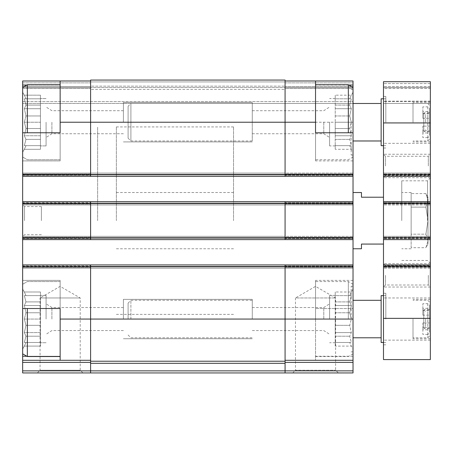 <?xml version="1.0" encoding="UTF-8"?>
<svg xmlns="http://www.w3.org/2000/svg" width="453" height="453" viewBox="0 0 453 453"><rect width="100%" height="100%" fill="white"/><g stroke="black" fill="none" stroke-linecap="round" stroke-linejoin="round"><path stroke-width="0.34" stroke-dasharray="2.27 1.7" d="M22.65 319.054L22.65 284.269L22.65 319.054M25.963 312.774L24.343 319.054L25.963 312.774L24.343 305.526L25.963 312.774L24.343 319.054L25.963 325.333L24.343 319.054L25.963 312.774L24.343 305.526L25.963 301.902L24.343 305.526L25.963 312.774L40.459 312.774L40.459 319.054L40.459 295.39L40.459 342.717L40.459 295.39L40.459 342.717L40.459 319.054L24.343 319.054L25.963 325.333L24.343 332.581L25.963 325.333L24.343 319.054L40.459 319.054L40.459 325.333L25.963 325.333L24.343 332.581L25.963 336.205L24.343 332.581L25.963 325.333L40.459 325.333L40.459 332.581L24.343 332.581L25.963 336.205L24.343 342.485L25.963 336.205L24.343 332.581L40.459 332.581L40.459 336.205L25.963 336.205L24.343 342.485L25.963 342.485L24.343 342.485L25.963 336.205L40.459 336.205L40.459 342.485L24.343 342.485L25.963 342.485L24.343 346.109L25.963 342.485L40.459 342.485L25.963 342.485L24.343 346.109L25.963 342.485L40.459 342.485L40.459 346.109L24.343 346.109L22.65 349.042L24.343 346.109L40.459 346.109L40.459 312.774L25.963 312.774L40.459 312.774L40.459 305.526L24.343 305.526L25.963 301.902L24.343 295.622L25.963 301.902L24.343 305.526L40.459 305.526L40.459 301.902L25.963 301.902L24.343 295.622L25.963 295.622L24.343 295.622L25.963 301.902L40.459 301.902L40.459 295.622L24.343 295.622L25.963 295.622L24.343 291.998L25.963 295.622L40.459 295.622L25.963 295.622L24.343 291.998L25.963 295.622L40.459 295.622L40.459 291.998L24.343 291.998L22.65 289.059L24.343 291.998L40.459 291.998L40.459 319.054L24.343 319.054L40.459 319.054L40.459 325.333L25.963 325.333L40.459 325.333L40.459 332.581L24.343 332.581L40.459 332.581L40.459 336.205L25.963 336.205L40.459 336.205L40.459 342.485L24.343 342.485L40.459 342.485L25.963 342.485L40.459 342.485L40.459 346.109L40.459 312.774L25.963 312.774M26.829 85.034L60.141 85.034L60.141 160.894L60.141 80.991L60.141 159.722L60.141 84.745L60.141 159.722L60.141 84.745L60.141 132.774L22.65 132.774L22.65 80.991L60.141 80.991L60.141 85.034L22.65 85.034M25.963 115.951L24.343 122.231L25.963 115.951L24.343 108.703L25.963 115.951L24.343 122.231L25.963 128.51L24.343 122.231L25.963 115.951L24.343 108.703L25.963 105.079L24.343 108.703L25.963 115.951L40.459 115.951L40.459 122.231L40.459 98.567L40.459 145.9L40.459 98.567L40.459 145.9L40.459 122.231L24.343 122.231L25.963 128.51L24.343 135.758L25.963 128.51L24.343 122.231L40.459 122.231L40.459 128.51L25.963 128.51L24.343 135.758L25.963 139.382L24.343 135.758L25.963 128.51L40.459 128.51L40.459 135.758L24.343 135.758L25.963 139.382L24.343 145.662L25.963 139.382L24.343 135.758L40.459 135.758L40.459 139.382L25.963 139.382L24.343 145.662L25.963 145.662L24.343 145.662L25.963 139.382L40.459 139.382L40.459 145.662L24.343 145.662L25.963 145.662L24.343 149.286L25.963 145.662L40.459 145.662L25.963 145.662L24.343 149.286L25.963 145.662L40.459 145.662L40.459 149.286L24.343 149.286L22.65 152.225L24.343 149.286L40.459 149.286L40.459 115.951L25.963 115.951L40.459 115.951L40.459 108.703L24.343 108.703L25.963 105.079L24.343 98.799L25.963 105.079L24.343 108.703L40.459 108.703L40.459 105.079L25.963 105.079L24.343 98.799L25.963 98.799L24.343 98.799L25.963 105.079L40.459 105.079L40.459 98.799L24.343 98.799L25.963 98.799L24.343 95.175L25.963 98.799L40.459 98.799L25.963 98.799L24.343 95.175L25.963 98.799L40.459 98.799L40.459 95.175L24.343 95.175L22.65 92.242L24.343 95.175L40.459 95.175L40.459 122.231L24.343 122.231L40.459 122.231L40.459 128.51L25.963 128.51L40.459 128.51L40.459 135.758L24.343 135.758L40.459 135.758L40.459 139.382L25.963 139.382L40.459 139.382L40.459 145.662L24.343 145.662L40.459 145.662L25.963 145.662L40.459 145.662L40.459 149.286L40.459 115.951L25.963 115.951M329.597 319.054L329.597 295.39L329.597 319.054M335.22 346.109L335.22 295.39L335.22 342.717L335.22 319.054L351.33 319.054L349.716 325.333L351.33 332.581L349.716 336.205L351.33 342.485L349.716 342.485L351.33 346.109L349.716 342.485L351.33 342.485L349.716 336.205L351.33 332.581L349.716 325.333L351.33 319.054L349.716 312.774L351.33 319.054L335.22 319.054L335.22 325.333L349.716 325.333L335.22 325.333L335.22 332.581L351.33 332.581L335.22 332.581L335.22 336.205L349.716 336.205L335.22 336.205L335.22 342.485L351.33 342.485L335.22 342.485L349.716 342.485L335.22 342.485L335.22 346.109L351.33 346.109L353.029 349.042L353.029 285.747L353.029 352.36L353.029 284.269L353.029 349.042M329.597 122.231L329.597 145.9L329.597 122.231M335.22 149.286L335.22 98.567L335.22 145.9L335.22 122.231L351.33 122.231L349.716 128.51L351.33 135.758L349.716 139.382L351.33 145.662L349.716 145.662L351.33 149.286L349.716 145.662L351.33 145.662L349.716 139.382L351.33 135.758L349.716 128.51L351.33 122.231L349.716 115.951L351.33 122.231L335.22 122.231L335.22 128.51L349.716 128.51L335.22 128.51L335.22 135.758L351.33 135.758L335.22 135.758L335.22 139.382L349.716 139.382L335.22 139.382L335.22 145.662L351.33 145.662L335.22 145.662L349.716 145.662L335.22 145.662L335.22 149.286L351.33 149.286L353.029 152.225L353.029 88.924L353.029 155.538L353.029 80.991L353.029 103.488L353.029 80.991L285.079 80.991L285.079 174.484L285.079 80.991L353.029 80.991L285.079 80.991L285.079 82.865L285.079 80.991L353.029 80.991L285.079 80.991L285.079 82.865L285.079 80.991M315.537 319.054L315.537 360.294L315.537 280.39L315.537 319.054L285.079 319.054L285.079 266.8L285.079 360.294L353.029 360.294L353.029 356.251L315.537 356.251M26.829 356.251L60.141 356.251L60.141 280.39L60.141 308.51L22.65 308.51L60.141 308.51L60.141 280.39L60.141 360.294L60.141 356.251L22.65 356.251L22.65 360.294L90.6 360.294L90.6 362.377L90.6 319.054L90.6 360.294L22.65 360.294L22.65 362.377L90.6 362.377L90.6 372.944L90.6 362.377M90.6 360.294L22.65 360.294M60.141 132.774L22.65 132.774L60.141 132.774M60.141 360.294L60.141 319.054L90.6 319.054L90.6 264.926L90.6 361.228L285.079 361.228L285.079 319.054L285.079 370.86L285.079 360.294L353.029 360.294L353.029 372.944M353.029 356.251L353.029 280.39L353.029 308.51L315.537 308.51L353.029 308.51L353.029 152.225M353.029 220.645L353.029 192.525L353.029 220.645M353.029 237.276L353.029 239.62L353.029 237.276L285.079 237.276L285.079 236.341L353.029 236.341L22.65 236.341L22.65 238.216L22.65 236.341L90.6 236.341L90.6 238.216L90.6 236.341L90.6 237.276L90.6 236.341L353.029 236.341L22.65 236.341L285.079 236.341L285.079 239.62L285.079 237.276L353.029 237.276M353.029 174.014L353.029 176.359L353.029 174.014L285.079 174.014L285.079 173.08L353.029 173.08L22.65 173.08L22.65 174.954L22.65 173.08L90.6 173.08L90.6 174.954L90.6 173.08L90.6 174.014L90.6 173.08L353.029 173.08L22.65 173.08L285.079 173.08L285.079 176.359L285.079 174.014L353.029 174.014M353.029 88.494L353.029 103.488L353.029 88.494L285.079 88.494L285.079 86.149L285.079 87.554L285.079 86.149L285.079 87.554L285.079 86.149L285.079 87.554L285.079 86.149L285.079 87.554L353.029 87.554L285.079 87.554L353.029 87.554L285.079 87.554L285.079 89.428L285.079 87.554L353.029 87.554L285.079 87.554L353.029 87.554L285.079 87.554L285.079 89.428L285.079 88.494L353.029 88.494M353.029 132.774L353.029 87.446L353.029 160.894L353.029 132.774L315.537 132.774L315.537 160.894L315.537 80.991M315.537 122.231L315.537 159.722L315.537 122.231M60.141 319.054L60.141 281.562L60.141 356.545L60.141 281.562L60.141 356.545L60.141 308.51L22.65 308.51L22.65 264.926L285.079 264.926L285.079 268.21L22.65 268.21L90.6 268.21L90.6 266.33L90.6 268.21L90.6 266.33L90.6 268.21L285.079 268.21L285.079 264.926L285.079 266.8L285.079 264.926L353.029 264.926M348.85 85.034L315.537 85.034M22.65 266.8L285.079 266.8L285.079 319.054L90.6 319.054L90.6 264.926L285.079 264.926L90.6 264.926L90.6 266.33L90.6 264.926L90.6 266.33L90.6 264.926L22.65 264.926L22.65 268.21L353.029 268.21L285.079 268.21L285.079 266.33L285.079 268.21L22.65 268.21L22.65 238.216L22.65 239.62L90.6 239.62L90.6 201.664L90.6 203.539L90.6 201.664L285.079 201.664L285.079 203.069L285.079 201.664L285.079 202.599L285.079 201.664L353.029 201.664M90.6 361.228L285.079 361.228L90.6 361.228L90.6 363.312L285.079 363.312L285.079 372.944L338.334 372.944L292.746 372.944L295.469 370.22L335.611 370.22L295.469 370.22L295.469 297.966L335.611 297.966L295.469 297.966L315.537 286.375L335.611 297.966L335.611 370.22L338.334 372.944M285.079 372.944L285.079 370.86L285.079 372.944L90.6 372.944L90.6 363.312M90.6 239.62L285.079 239.62L90.6 239.62L90.6 238.216L90.6 239.62L90.6 238.216L90.6 239.62L22.65 239.62L22.65 237.276L90.6 237.276L90.6 238.216L90.6 237.276L22.65 237.276L22.65 236.341L22.65 239.62L90.6 239.62L90.6 203.539L90.6 239.62L353.029 239.62L285.079 239.62L285.079 201.664L285.079 239.62L353.029 239.62M90.6 204.943L90.6 203.069L90.6 204.943L90.6 203.069L90.6 204.943L353.029 204.943L22.65 204.943L285.079 204.943L285.079 204.009L285.079 204.943L353.029 204.943L22.65 204.943L22.65 203.069L22.65 204.943L90.6 204.943M22.65 239.62L22.65 174.014L90.6 174.014L90.6 174.954L90.6 174.014L22.65 174.014L22.65 173.08L22.65 176.359L90.6 176.359L90.6 80.056L90.6 81.931L90.6 80.056L90.6 81.931L90.6 80.056L285.079 80.056L285.079 122.231L353.029 122.231L353.029 89.428L353.029 155.034L353.029 122.231M22.65 176.359L90.6 176.359L22.65 176.359L22.65 174.484L90.6 174.484L90.6 122.231L90.6 176.359L90.6 174.484L285.079 174.484L285.079 176.359L353.029 176.359L285.079 176.359L285.079 122.231L60.141 122.231M90.6 89.428L90.6 87.554L90.6 89.428L90.6 87.554L90.6 89.428L90.6 87.554L90.6 89.428L90.6 87.554L90.6 89.428L285.079 89.428L285.079 87.554L285.079 89.428L285.079 87.554L285.079 89.428L90.6 89.428M285.079 360.294L353.029 360.294M82.933 372.944L80.209 370.22L80.209 297.966L60.141 286.375L40.068 297.966L80.209 297.966L40.068 297.966L40.068 370.22L80.209 370.22L40.068 370.22L37.344 372.944L82.933 372.944L22.65 372.944L22.65 362.377M22.65 201.664L22.65 202.599L22.65 201.664L285.079 201.664L90.6 201.664L90.6 203.069L90.6 201.664L90.6 203.069L90.6 201.664L22.65 201.664L90.6 201.664M285.079 203.069L285.079 204.943L285.079 203.069L90.6 203.069L285.079 203.069M90.6 176.359L285.079 176.359L90.6 176.359L90.6 174.954L90.6 176.359L90.6 174.954L90.6 176.359L353.029 176.359M90.6 80.991L22.65 80.991L90.6 80.991L22.65 80.991L22.65 86.619L22.65 80.991L60.141 80.991M90.6 86.149L90.6 87.554L285.079 87.554L90.6 87.554L90.6 86.149L90.6 87.554L285.079 87.554L90.6 87.554L90.6 86.149L285.079 86.149L90.6 86.149M128.091 106.296L128.091 138.165L128.091 106.296L130.9 103.488L130.9 140.979L130.9 103.488L353.029 103.488L22.65 103.488L353.029 103.488L22.65 103.488L22.65 88.494L22.65 103.488L22.65 88.494L22.65 103.488L353.029 103.488L252.276 103.488L252.276 140.979L252.276 103.488M22.65 264.926L22.65 265.866L22.65 264.926L90.6 264.926M285.079 361.228L285.079 363.312M353.029 266.8L285.079 266.8L285.079 264.926M285.079 238.216L285.079 236.341L285.079 238.216L90.6 238.216L285.079 238.216M285.079 239.62L285.079 201.664M285.079 174.954L285.079 173.08L285.079 174.954L90.6 174.954L285.079 174.954M285.079 176.359L285.079 174.484L353.029 174.484M90.6 80.056L285.079 80.056L90.6 80.056M90.6 86.619L90.6 87.554L90.6 86.619L90.6 87.554L90.6 86.619L22.65 86.619L22.65 87.554L90.6 87.554L22.65 87.554L90.6 87.554L22.65 87.554L22.65 88.494L22.65 86.619L22.65 87.554L90.6 87.554L22.65 87.554L90.6 87.554L22.65 87.554L22.65 88.494L22.65 86.619L90.6 86.619M22.65 265.866L22.65 268.21L22.65 265.866L90.6 265.866L22.65 265.866M22.65 202.599L22.65 204.943L22.65 202.599L90.6 202.599L22.65 202.599M22.65 174.484L22.65 132.774M22.65 220.645L22.65 204.711L22.65 220.645M22.65 356.251L22.65 280.39L22.65 353.838L27.339 356.545L27.339 308.51M233.527 220.645L233.527 126.919L233.527 220.645M97.627 220.645L97.627 126.919L97.627 220.645M351.154 319.054L351.154 286.251L351.154 319.054M252.276 319.054L252.276 299.371L252.276 319.054M348.34 84.745L348.34 132.774M335.22 95.175L335.22 115.951L335.22 98.799L351.33 98.799L349.716 105.079L351.33 108.703L349.716 115.951L351.33 108.703L349.716 105.079L351.33 98.799L349.716 98.799L351.33 95.175L349.716 98.799L335.22 98.799L351.33 98.799L335.22 98.799L335.22 95.175L351.33 95.175L353.029 92.242M323.776 122.231L323.776 133.754L323.776 122.231M60.141 84.745L27.339 84.745L27.339 132.774M22.65 308.51L22.65 353.838M51.902 122.231L51.902 133.754L51.902 122.231M123.403 122.231L123.403 102.548L123.403 122.231M46.081 122.231L46.081 145.9L46.081 122.231M51.902 319.054L51.902 307.53L51.902 319.054M123.403 319.054L123.403 299.371L123.403 319.054M46.081 319.054L46.081 295.39L46.081 319.054M351.154 122.231L351.154 155.034L351.154 122.231M348.34 319.054L348.34 281.562L348.34 319.054M335.22 291.998L335.22 312.774L335.22 295.622L351.33 295.622L349.716 301.902L351.33 305.526L349.716 312.774L351.33 305.526L349.716 301.902L351.33 295.622L349.716 295.622L351.33 291.998L349.716 295.622L335.22 295.622L351.33 295.622L335.22 295.622L335.22 291.998L351.33 291.998L353.029 289.059M323.776 319.054L323.776 307.53L323.776 319.054M252.276 122.231L252.276 102.548L252.276 122.231M41.393 220.645L41.393 206.585L41.393 220.645M24.524 220.645L24.524 206.585L24.524 220.645M335.22 115.951L349.716 115.951L335.22 115.951M335.22 108.703L351.33 108.703L335.22 108.703M335.22 105.079L349.716 105.079L335.22 105.079M335.22 312.774L349.716 312.774L335.22 312.774M335.22 305.526L351.33 305.526L335.22 305.526M335.22 301.902L349.716 301.902L335.22 301.902M40.459 115.951L40.459 108.703L24.343 108.703L40.459 108.703L40.459 105.079L25.963 105.079L40.459 105.079L40.459 98.799L24.343 98.799L40.459 98.799L25.963 98.799L40.459 98.799L40.459 95.175L40.459 115.951M40.459 312.774L40.459 305.526L24.343 305.526L40.459 305.526L40.459 301.902L25.963 301.902L40.459 301.902L40.459 295.622L24.343 295.622L40.459 295.622L25.963 295.622L40.459 295.622L40.459 291.998L40.459 312.774M411.137 220.645L411.137 192.525L411.137 220.645M401.766 220.645L401.766 180.809L401.766 220.645M422.853 113.703L422.853 118.341L423.787 118.341L423.787 131.602L423.787 130.758L422.853 130.758L422.853 126.121L423.787 126.121L423.787 112.859L423.787 118.341L429.41 118.341L429.41 131.602L429.41 130.758L423.787 130.758L423.787 126.121L429.41 126.121L429.41 112.859L429.41 113.703L422.853 113.703L422.853 106.863L427.774 106.863L429.41 108.041L429.41 113.703M422.853 310.526L422.853 315.163L423.787 315.163L423.787 328.425L423.787 327.581L422.853 327.581L422.853 322.944L423.787 322.944L423.787 309.682L423.787 315.163L429.41 315.163L429.41 328.425L429.41 327.581L423.787 327.581L423.787 322.944L429.41 322.944L429.41 309.682L429.41 310.526L422.853 310.526L422.853 303.686L427.774 303.686L429.41 304.863L429.41 310.526M429.41 118.341L429.41 112.684L427.774 111.5L427.774 140.979L427.774 137.599L429.41 136.421L429.41 130.758M429.41 112.684L429.41 136.421M429.41 315.163L429.41 309.501L427.774 308.323L427.774 337.796L427.774 334.422L429.41 333.244L429.41 327.581M429.41 309.501L429.41 333.244M116.376 220.645L116.376 126.919L116.376 220.645M383.487 244.071L383.487 197.214L383.487 244.071L361.46 244.071L361.46 248.759M383.487 197.214L361.46 197.214L361.46 192.525M430.35 122.933L430.35 176.359L383.487 176.359L383.487 174.014L383.487 176.359L430.35 176.359L430.35 173.08L430.35 204.943L430.35 201.664L383.487 201.664L430.35 201.664L430.35 239.62L383.487 239.62L383.487 237.276L383.487 239.62L430.35 239.62L430.35 236.341L430.35 268.21L430.35 264.926L383.487 264.926L430.35 264.926L430.35 359.586L383.487 359.586L383.487 81.699L383.487 103.488L383.487 81.699L430.35 81.699L383.487 81.699L430.35 81.699L430.35 87.554L383.487 87.554L430.35 87.554L430.35 88.494L430.35 87.554L383.487 87.554L430.35 87.554L430.35 81.699L383.487 81.699L430.35 81.699L430.35 87.554L383.487 87.554L430.35 87.554L430.35 103.488L430.35 87.554L383.487 87.554L430.35 87.554L430.35 81.699L430.35 122.933L383.487 122.933M430.35 265.866L430.35 268.21L430.35 265.866L383.487 265.866L430.35 265.866M430.35 268.21L383.487 268.21L430.35 268.21M430.35 236.341L383.487 236.341L383.487 237.276L383.487 236.341L430.35 236.341M430.35 202.599L430.35 204.943L430.35 202.599L383.487 202.599L430.35 202.599M430.35 204.943L383.487 204.943L430.35 204.943M430.35 173.08L383.487 173.08L383.487 174.014L383.487 173.08L430.35 173.08M430.35 103.488L383.487 103.488L383.487 101.614L383.487 103.488L430.35 103.488L430.35 101.614L430.35 103.488L383.487 103.488L430.35 103.488M383.487 88.494L383.487 101.614L383.487 88.494L430.35 88.494L430.35 101.614L430.35 88.494L383.487 88.494M430.35 176.359L383.487 176.359M430.35 201.664L383.487 201.664M430.35 239.62L383.487 239.62M430.35 264.926L383.487 264.926M430.35 122.231L430.35 101.144L430.35 122.231M383.487 122.231L383.487 96.455L383.487 122.231M430.35 165.968L430.35 177.684L430.35 165.968M383.487 165.968L383.487 177.684L383.487 165.968M430.35 275.316L430.35 287.032L430.35 275.316M383.487 275.316L383.487 287.032L383.487 275.316M430.35 319.054L430.35 340.141L430.35 319.054M383.487 319.054L383.487 293.278L383.487 319.054M430.35 220.645L430.35 177.995L430.35 220.645M385.514 275.316L385.514 285.005L385.514 275.316M428.323 275.316L428.323 285.005L428.323 275.316M385.514 165.968L385.514 156.279L385.514 165.968M428.323 165.968L428.323 156.279L428.323 165.968M427.536 220.645L427.536 180.809L427.536 220.645M413.011 122.231L413.011 102.548L413.011 122.231M427.774 111.5L422.853 111.5L422.853 106.863M427.774 137.599L422.853 137.599L422.853 130.758M429.41 126.121L429.41 131.783L427.774 132.961L422.853 132.961L422.853 137.599M427.774 132.961L427.774 106.863M429.41 131.783L429.41 108.041M385.831 122.231L385.831 96.455L385.831 122.231M413.011 319.054L413.011 338.736L413.011 319.054M427.774 308.323L422.853 308.323L422.853 303.686M427.774 334.422L422.853 334.422L422.853 327.581M429.41 322.944L429.41 328.601L427.774 329.784L422.853 329.784L422.853 334.422M427.774 329.784L427.774 303.686M429.41 328.601L429.41 304.863M385.831 319.054L385.831 293.278L385.831 319.054M422.853 315.163L422.853 308.323M422.853 322.944L422.853 329.784M422.853 118.341L422.853 111.5M422.853 126.121L422.853 132.961M425.661 319.054L425.661 326.551L425.661 319.054M381.143 295.622L381.143 342.485M381.143 319.054L381.143 300.305L381.143 319.054M130.9 319.054L130.9 300.305L130.9 319.054M128.091 319.054L128.091 303.119L128.091 319.054M425.661 122.231L425.661 114.734L425.661 122.231M381.143 98.799L381.143 145.662M381.143 122.231L381.143 140.979L381.143 122.231M411.137 247.7L411.137 234.173L425.916 234.173L428.006 220.645L425.916 207.112L428.006 220.645L425.916 234.173L428.006 240.934L425.916 234.173L411.137 234.173L411.137 207.112L425.916 207.112L428.006 200.351L425.916 207.112L411.137 207.112L411.137 247.7L425.916 247.7L428.006 240.934L425.916 247.7L428.006 244.071L428.006 200.351L425.916 193.584L428.006 200.351L428.006 244.071M411.137 193.584L411.137 207.112L411.137 193.584L425.916 193.584L428.006 197.214L428.006 200.351L428.006 197.214M22.65 370.86L353.029 370.86M285.079 362.377L353.029 362.377M285.079 265.866L353.029 265.866L285.079 265.866M285.079 267.27L353.029 267.27L285.079 267.27M22.65 266.33L353.029 266.33L22.65 266.33M22.65 238.216L353.029 238.216L22.65 238.216M285.079 238.686L353.029 238.686L285.079 238.686M22.65 237.746L353.029 237.746M22.65 203.539L353.029 203.539M285.079 202.599L353.029 202.599L285.079 202.599M285.079 204.009L353.029 204.009L285.079 204.009M22.65 203.069L353.029 203.069L22.65 203.069M22.65 174.954L353.029 174.954L22.65 174.954M285.079 175.419L353.029 175.419L285.079 175.419M285.079 82.865L353.029 82.865L285.079 82.865M90.6 81.931L285.079 81.931L90.6 81.931M22.65 82.865L90.6 82.865L22.65 82.865M285.079 86.619L353.029 86.619L285.079 86.619M22.65 88.494L90.6 88.494L22.65 88.494M22.65 101.614L353.029 101.614L22.65 101.614M90.6 266.33L285.079 266.33L90.6 266.33M22.65 267.27L90.6 267.27L22.65 267.27M22.65 238.686L90.6 238.686L22.65 238.686M22.65 204.009L90.6 204.009L22.65 204.009M22.65 175.419L90.6 175.419L22.65 175.419M430.35 318.351L383.487 318.351M430.35 266.8L383.487 266.8M430.35 267.27L383.487 267.27L430.35 267.27M430.35 266.33L383.487 266.33L430.35 266.33M430.35 238.216L383.487 238.216L430.35 238.216M430.35 237.276L383.487 237.276L430.35 237.276M430.35 238.686L383.487 238.686L430.35 238.686M430.35 237.746L383.487 237.746M430.35 203.539L383.487 203.539M430.35 204.009L383.487 204.009L430.35 204.009M430.35 203.069L383.487 203.069L430.35 203.069M430.35 174.954L383.487 174.954L430.35 174.954M430.35 174.014L383.487 174.014L430.35 174.014M430.35 175.419L383.487 175.419L430.35 175.419M430.35 174.484L383.487 174.484M430.35 83.573L383.487 83.573L430.35 83.573M430.35 86.619L383.487 86.619L430.35 86.619M430.35 101.614L383.487 101.614L430.35 101.614M335.22 295.39L329.597 295.39M335.22 342.717L329.597 342.717M335.22 98.567L329.597 98.567M335.22 145.9L329.597 145.9M116.376 192.525L233.527 192.525M116.376 248.759L233.527 248.759M233.527 126.919L116.376 126.919M233.527 314.365L116.376 314.365M353.029 160.894L315.537 160.894M60.141 160.894L22.65 160.894L60.141 160.894M60.141 280.39L22.65 280.39L60.141 280.39M353.029 351.856L351.154 351.856L353.029 352.36M353.029 286.251L351.154 286.251L353.029 285.747M128.091 303.119L130.9 300.305L252.276 300.305M128.091 334.988L130.9 337.796L252.276 337.796M353.029 157.015L348.34 159.722L315.537 159.722M252.276 133.754L323.776 133.754L329.597 137.463M252.276 110.713L323.776 110.713L329.597 107.004M60.141 159.722L27.339 159.722L22.65 157.015L27.339 159.722L60.141 159.722M60.141 281.562L27.339 281.562L22.65 284.269L27.339 281.562L60.141 281.562M123.403 110.713L51.902 110.713L46.081 107.004L51.902 110.713L123.403 110.713M123.403 133.754L51.902 133.754L46.081 137.463L51.902 133.754L123.403 133.754M46.081 98.567L40.459 98.567L46.081 98.567M46.081 145.9L40.459 145.9L46.081 145.9M123.403 307.53L51.902 307.53L46.081 303.821L51.902 307.53L123.403 307.53M123.403 330.571L51.902 330.571L46.081 334.28L51.902 330.571L123.403 330.571M46.081 295.39L40.459 295.39L46.081 295.39M46.081 342.717L40.459 342.717L46.081 342.717M353.029 155.034L351.154 155.034L353.029 155.538M353.029 89.428L351.154 89.428L353.029 88.924M128.091 138.165L130.9 140.979L252.276 140.979M353.029 280.39L315.537 280.39M353.029 284.269L348.34 281.562L315.537 281.562M353.029 353.838L348.34 356.545L315.537 356.545M22.65 87.446L27.339 84.745M60.141 356.545L27.339 356.545M252.276 330.571L323.776 330.571L329.597 334.28M252.276 307.53L323.776 307.53L329.597 303.821M252.276 102.548L123.403 102.548L252.276 102.548M252.276 141.914L123.403 141.914L252.276 141.914M252.276 299.371L123.403 299.371L252.276 299.371M252.276 338.736L123.403 338.736L252.276 338.736M41.393 206.585L24.524 206.585L22.65 204.711M41.393 234.699L24.524 234.699L22.65 236.574M411.137 192.525L401.766 192.525M411.137 248.759L401.766 248.759M429.41 112.859L423.787 112.859L425.661 114.734M429.41 131.602L423.787 131.602L425.661 129.728M429.41 309.682L423.787 309.682L425.661 311.556M429.41 328.425L423.787 328.425L425.661 326.551M429.41 139.337L427.774 140.979L413.011 140.979M429.41 336.16L427.774 337.796L413.011 337.796M430.35 101.144L383.487 101.144M430.35 143.318L383.487 143.318M430.35 154.252L383.487 154.252L385.514 156.279L428.323 156.279L430.35 154.252M430.35 177.684L383.487 177.684L385.514 175.651L428.323 175.651L430.35 177.684M430.35 263.601L383.487 263.601L385.514 265.634L428.323 265.634L430.35 263.601M430.35 287.032L383.487 287.032L385.514 285.005L428.323 285.005L430.35 287.032M430.35 297.966L383.487 297.966M430.35 340.141L383.487 340.141M401.766 260.475L427.536 260.475L430.35 263.289M401.766 180.809L427.536 180.809L430.35 177.995M430.35 102.548L413.011 102.548M430.35 141.914L413.011 141.914M429.41 105.13L427.774 103.488L413.011 103.488M385.831 96.455L383.487 96.455M385.831 148.006L383.487 148.006M430.35 299.371L413.011 299.371M430.35 338.736L413.011 338.736M429.41 301.947L427.774 300.305L413.011 300.305M385.831 293.278L383.487 293.278M385.831 344.829L383.487 344.829M385.831 295.622L383.487 295.622M385.831 342.485L383.487 342.485M385.831 98.799L383.487 98.799M385.831 145.662L383.487 145.662"/><path stroke-width="0.68" d="M285.079 80.991L353.029 80.991L353.029 87.446L348.34 84.745L315.537 84.745M315.537 80.991L315.537 132.774L353.029 132.774L353.029 372.944L90.6 372.944L90.6 370.86L285.079 370.86L285.079 372.944M26.829 356.251L22.65 356.251L22.65 360.294L60.141 360.294L60.141 308.51L22.65 308.51L22.65 266.8L90.6 266.8L90.6 361.228L285.079 361.228L285.079 319.054L353.029 319.054M90.6 176.359L22.65 176.359L22.65 132.774L60.141 132.774L60.141 122.231L90.6 122.231L90.6 176.359L353.029 176.359M26.829 85.034L22.65 85.034L22.65 80.991L90.6 80.991M353.029 85.034L348.85 85.034M90.6 361.228L90.6 370.86L22.65 370.86L22.65 372.944L90.6 372.944L37.344 372.944M22.65 176.359L22.65 264.926L90.6 264.926L90.6 266.8L285.079 266.8L285.079 319.054L60.141 319.054M315.537 122.231L285.079 122.231L285.079 80.056L90.6 80.056L90.6 122.231L285.079 122.231L285.079 176.359M22.65 201.664L90.6 201.664L90.6 239.62L353.029 239.62M90.6 264.926L353.029 264.926M285.079 360.294L353.029 360.294M353.029 372.944L292.746 372.944M90.6 201.664L353.029 201.664M22.65 239.62L90.6 239.62M285.079 264.926L285.079 266.8L353.029 266.8M90.6 363.312L285.079 363.312L285.079 361.228M285.079 363.312L285.079 370.86L353.029 370.86M285.079 201.664L285.079 239.62M22.65 264.926L22.65 266.8M60.141 360.294L90.6 360.294M22.65 370.86L22.65 360.294M60.141 80.991L60.141 122.231M22.65 308.51L22.65 356.251M22.65 85.034L22.65 87.446L27.339 84.745L27.339 132.774M353.029 132.774L353.029 87.446M348.34 132.774L348.34 84.745M22.65 132.774L22.65 87.446M60.141 356.545L27.339 356.545L27.339 308.51M383.487 244.071L361.46 244.071L361.46 248.759L353.029 248.759M383.487 197.214L361.46 197.214L361.46 192.525L353.029 192.525M383.487 176.359L430.35 176.359L430.35 81.699L383.487 81.699L383.487 359.586L430.35 359.586L430.35 318.351L383.487 318.351M430.35 176.359L430.35 201.664L383.487 201.664M430.35 201.664L430.35 239.62L383.487 239.62M430.35 239.62L430.35 264.926L383.487 264.926M430.35 264.926L430.35 318.351M383.487 342.485L381.143 342.485L381.143 295.622L383.487 295.622M383.487 145.662L381.143 145.662L381.143 98.799L383.487 98.799M22.65 174.484L353.029 174.484M285.079 362.377L353.029 362.377M22.65 203.539L353.029 203.539M22.65 237.746L353.029 237.746M22.65 362.377L90.6 362.377M430.35 122.933L383.487 122.933M430.35 174.484L383.487 174.484M430.35 203.539L383.487 203.539M430.35 237.746L383.487 237.746M430.35 266.8L383.487 266.8M60.141 84.745L27.339 84.745M22.65 353.838L27.339 356.545M381.143 300.305L353.029 300.305M381.143 337.796L353.029 337.796M381.143 103.488L353.029 103.488M381.143 140.979L353.029 140.979"/></g></svg>
